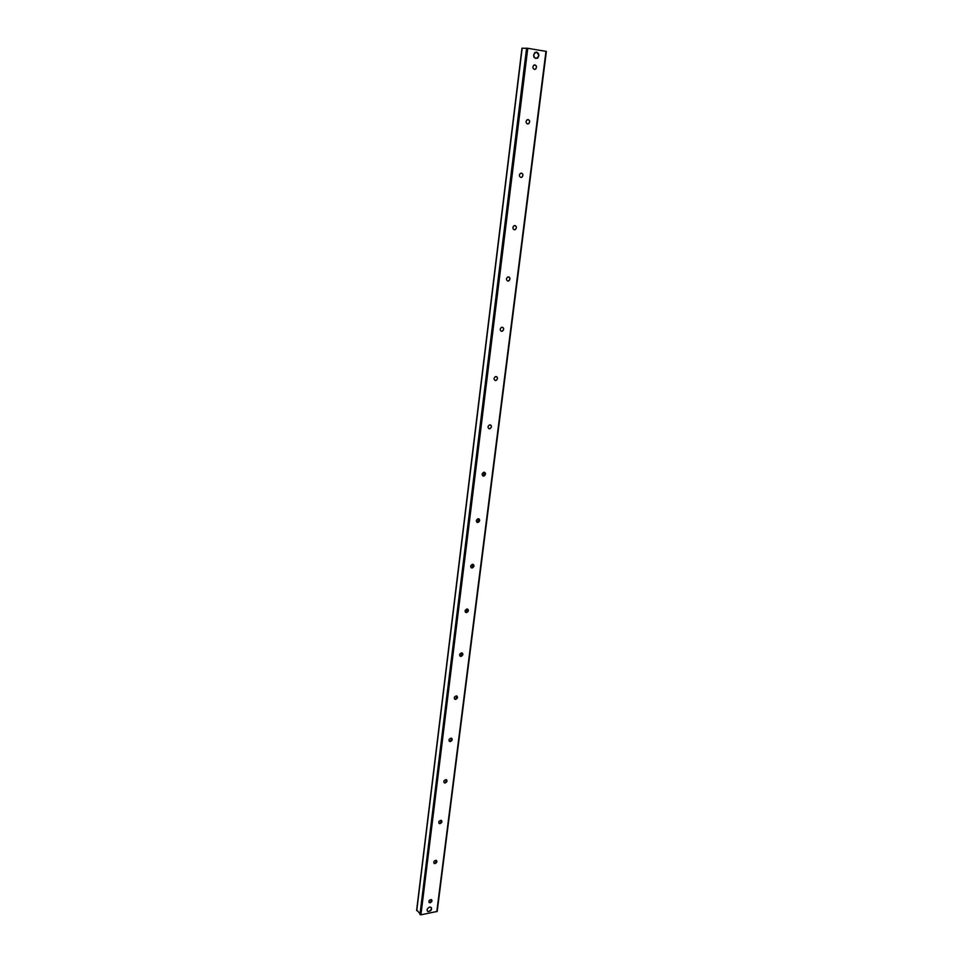 <?xml version="1.0" encoding="UTF-8"?>
<svg xmlns="http://www.w3.org/2000/svg" width="963" height="963" viewBox="0 0 963 963"><rect width="100%" height="100%" fill="white"/><g stroke="black" fill="none" stroke-linecap="round" stroke-linejoin="round"><path stroke-width="1.44" d="M536.62 52.098C539.232 53.555 539.545 55.589 537.547 58.201C533.671 58.514 532.78 56.624 534.862 52.544L536.62 52.098M429.654 907.11L430.714 907.17C432.255 909.554 431.352 911.034 427.993 911.624C426.428 909.987 426.97 908.482 429.654 907.11M431.737 899.839L430.124 902.668L428.98 902.367M430.196 902.752L429.462 902.716C428.366 901.055 428.992 900.02 431.328 899.586C432.459 900.718 432.074 901.777 430.196 902.752M436.624 860.573L435.023 863.462L433.904 863.161M435.107 863.546L434.433 863.522C433.218 861.909 433.795 860.838 436.167 860.308C437.395 861.452 437.046 862.535 435.107 863.546M441.608 820.596L440.019 823.546L438.923 823.257M440.091 823.63L439.513 823.606C438.165 822.065 438.683 820.97 441.078 820.32C442.426 821.463 442.101 822.571 440.091 823.63M446.663 779.874L445.099 782.895L444.039 782.606M445.183 782.979L444.701 782.967C443.209 781.487 443.678 780.367 446.086 779.597C447.554 780.74 447.253 781.872 445.183 782.979M451.816 738.392L450.287 741.498L449.252 741.221M450.359 741.57L449.974 741.57C448.361 740.174 448.758 739.018 451.166 738.115C452.766 739.259 452.49 740.415 450.359 741.57M457.064 696.141L455.559 699.319L454.56 699.054M455.643 699.391L455.367 699.403C453.609 698.091 453.934 696.911 456.342 695.876C458.075 696.995 457.834 698.175 455.643 699.391M462.409 653.083C463.227 654.575 462.734 655.659 460.928 656.357L459.989 656.104M461.012 656.417L460.856 656.429C458.978 655.213 459.231 654.021 461.614 652.83C463.48 653.937 463.275 655.129 461.012 656.417M467.837 609.206C468.74 610.735 468.259 611.854 466.417 612.564L465.514 612.336M466.489 612.624L466.453 612.624C464.455 611.529 464.623 610.313 466.983 608.977C468.981 610.048 468.825 611.276 466.489 612.624M473.375 564.474C474.362 565.991 473.928 567.135 472.087 567.929L471.16 567.725M472.075 567.989C470.052 566.942 470.173 565.702 472.448 564.282C474.578 565.269 474.482 566.497 472.171 567.989L472.075 567.989M479.008 518.876C480.08 520.345 479.718 521.525 477.901 522.415L476.914 522.259M477.768 522.488C475.758 521.465 475.842 520.201 478.021 518.72C480.26 519.587 480.248 520.827 477.985 522.464L477.768 522.488M484.738 472.388C485.918 473.796 485.605 475.012 483.835 476.011L482.8 475.891M483.57 476.095C481.584 475.084 481.62 473.808 483.703 472.279C486.038 473.014 486.11 474.265 483.92 476.059L483.57 476.095M490.576 424.96C491.852 426.332 491.612 427.572 489.878 428.679L488.807 428.607M489.493 428.788C487.519 427.789 487.519 426.489 489.517 424.912C491.924 425.514 492.069 426.79 489.962 428.716L489.493 428.788M496.535 376.593C497.895 377.917 497.727 379.181 496.029 380.397L494.934 380.385M495.536 380.529C493.574 379.53 493.55 378.23 495.439 376.593C497.919 377.087 498.148 378.363 496.126 380.433L495.536 380.529M502.59 327.251C504.058 328.515 503.962 329.803 502.301 331.128L501.205 331.188M501.687 331.296C499.761 330.309 499.689 328.985 501.494 327.312C504.034 327.673 504.335 328.961 502.397 331.164L501.687 331.296M508.777 276.911C510.342 278.102 510.318 279.426 508.693 280.859L507.597 280.979M507.983 281.052C506.069 280.077 505.972 278.728 507.682 277.031C510.27 277.26 510.643 278.548 508.789 280.895L507.983 281.052M515.073 225.523C516.734 226.654 516.782 228.002 515.217 229.555L514.134 229.736M514.398 229.784C512.509 228.797 512.376 227.437 514.001 225.703C516.625 225.824 517.071 227.112 515.313 229.579L514.398 229.784M521.513 173.075C523.27 174.134 523.391 175.507 521.862 177.192L520.814 177.421M520.947 177.433C519.081 176.458 518.913 175.073 520.465 173.304C523.126 173.316 523.619 174.616 521.958 177.204L520.947 177.433M528.073 119.52C529.927 120.507 530.119 121.904 528.639 123.709L527.628 123.986C525.786 122.999 525.593 121.603 527.062 119.809C529.758 119.701 530.312 121.013 528.735 123.721L527.628 123.986M534.778 64.834C536.728 65.749 536.981 67.169 535.548 69.107L534.597 69.42M534.453 69.408C532.635 68.409 532.419 66.989 533.815 65.159C536.535 64.966 537.137 66.278 535.657 69.107L534.453 69.408M416.81 910.047L420.915 914.826L437.178 911.419L546.37 51.424L527.772 48.306L522.163 48.246M484.1 472.231L483.619 476.035M478.286 518.696L477.817 522.428M472.58 564.27L472.111 567.989M466.983 608.977L466.537 612.552M461.494 652.83L461.06 656.333M429.45 907.158L429.558 907.122C435.372 907.315 426.296 915.271 427.223 909.18M536.499 52.255C539.449 54.855 539.184 56.937 535.717 58.49C532.768 55.89 533.033 53.808 536.499 52.255M419.952 914.573L526.605 48.174M420.915 914.826L527.772 48.306M416.738 910.649L522.175 48.15M436.793 911.708L545.973 51.328M416.63 910.336L521.982 48.174M437.178 911.419L546.37 51.424"/></g></svg>
